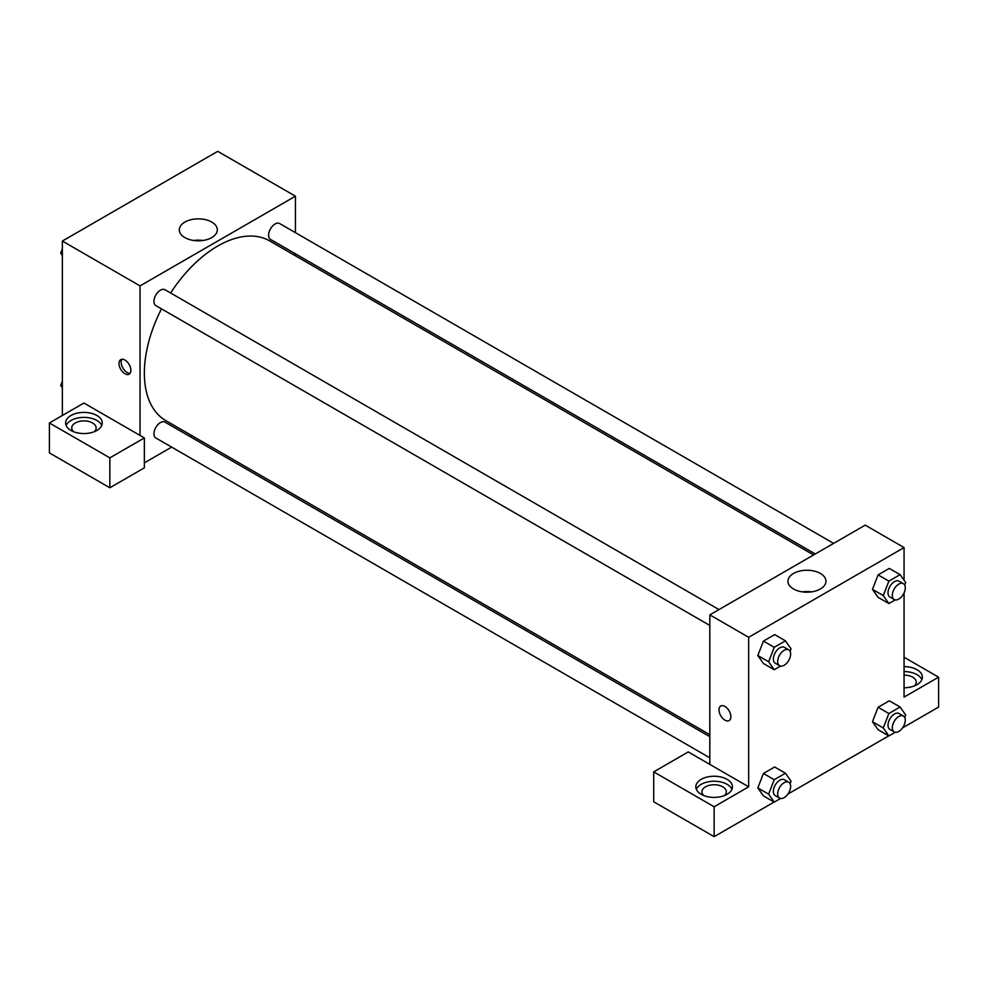 <?xml version="1.0" encoding="UTF-8"?>
<svg xmlns="http://www.w3.org/2000/svg" width="988" height="988" viewBox="0 0 988 988"><rect width="100%" height="100%" fill="white"/><g stroke="black" fill="none" stroke-linecap="round" stroke-linejoin="round"><path stroke-width="1.48" d="M62.355 415.503L62.355 241.047L217.743 151.337L295.437 196.192L295.437 232.674M295.437 253.817L295.437 255.793M211.765 222.078A19.007 10.979 180 0 1 217.323 229.834A19.007 10.979 180 0 1 198.316 240.813A19.007 10.979 180 0 1 179.31 229.834A19.007 10.979 180 0 1 191.042 219.694A19.007 10.979 180 0 1 211.765 222.078M140.049 435.436L83.931 403.042L49.4 422.975L109.829 457.864L144.359 437.931L140.049 435.436L140.049 285.903L62.355 241.047M140.049 285.903L295.437 196.192M202.923 240.479A19.007 10.979 0 0 0 193.71 240.479M124.945 373.76A8.398 4.841 60 0 1 119.462 366.363A8.398 4.841 60 0 1 120.746 359.632A8.398 4.841 60 0 1 129.132 364.473A8.398 4.841 60 0 1 129.132 374.168A8.398 4.841 60 0 1 124.945 373.76M121.969 359.249A8.398 4.841 -120 0 0 127.119 372.501A8.398 4.841 -120 0 0 130.083 373.291M70.988 415.503A18.315 10.572 180 0 1 90.945 413.206A18.315 10.572 180 0 1 102.246 422.975A18.315 10.572 180 0 1 83.931 433.547A18.315 10.572 180 0 1 65.616 422.975A18.315 10.572 180 0 1 70.988 415.503M101.727 425.47A18.315 10.572 0 0 0 88.883 417.776A18.315 10.572 0 0 0 70.988 420.48A18.315 10.572 0 0 0 66.134 425.47M73.581 431.694A12.214 7.052 180 0 1 71.729 427.965A12.214 7.052 180 0 1 79.262 421.444A12.214 7.052 180 0 1 92.563 422.975A12.214 7.052 180 0 1 96.145 427.965A12.214 7.052 180 0 1 94.28 431.694M49.4 422.975L49.4 452.887L109.829 487.776L144.359 467.83L144.359 437.931M109.829 457.864L109.829 487.776M191.66 435.535L189.955 436.535M171.64 447.107L144.359 462.853M709.829 736.678L164.996 422.123A9.151 5.286 120 0 0 157.944 424.581A9.151 5.286 120 0 0 153.943 433.794A9.151 5.286 120 0 0 155.845 437.98L709.829 757.821M833.625 543.388L279.641 223.547A9.151 5.286 120 0 0 272.589 226.005A9.151 5.286 120 0 0 268.588 235.218A9.151 5.286 120 0 0 270.49 239.405L815.31 553.959M718.98 609.584L164.996 289.743A9.151 5.286 120 0 0 157.944 292.189A9.151 5.286 120 0 0 153.943 301.414A9.151 5.286 120 0 0 155.845 305.601L709.829 625.441M161.476 308.861A103.777 59.91 120 0 0 144.359 373.131A103.777 59.91 120 0 0 165.861 420.641L709.829 734.702M813.606 554.947L269.625 240.899A103.777 59.91 120 0 0 170.64 292.991M709.829 764.391L688.241 751.93L653.71 771.875L714.139 806.764L748.669 786.819L709.829 764.391L709.829 614.869L865.216 525.147L904.069 547.574L904.069 580.302M653.71 771.875L653.71 801.774L714.139 836.663L774.098 802.046M787.918 794.068L888.743 735.862M902.563 727.884L938.6 707.075L938.6 677.175L904.069 697.108L904.069 592.899M904.069 675.113A12.214 7.052 180 0 1 912.702 677.175A12.214 7.052 180 0 1 916.271 682.152A12.214 7.052 180 0 1 914.419 685.894M921.866 679.658A18.315 10.572 0 0 0 904.069 671.581M904.069 666.604A18.315 10.572 180 0 1 922.384 677.175A18.315 10.572 180 0 1 904.069 687.747M703.789 795.55A12.214 7.052 180 0 1 701.937 791.808A12.214 7.052 180 0 1 714.139 784.756A12.214 7.052 180 0 1 726.353 791.808A12.214 7.052 180 0 1 724.488 795.55M731.935 789.313A18.315 10.572 0 0 0 719.091 781.632A18.315 10.572 0 0 0 701.196 784.336A18.315 10.572 0 0 0 696.342 789.313M701.196 779.347A18.315 10.572 180 0 1 721.154 777.05A18.315 10.572 180 0 1 732.454 786.819A18.315 10.572 180 0 1 714.139 797.402A18.315 10.572 180 0 1 695.824 786.819A18.315 10.572 180 0 1 701.196 779.347M714.139 806.764L714.139 836.663M904.069 657.23L938.6 677.175M888.879 713.509L878.085 707.272L889.299 700.801L878.085 707.272L872.478 721.722L878.085 729.7L872.478 721.722L883.272 727.958L888.879 713.509L900.093 707.025L905.7 715.003L904.724 717.523M895.227 599.889L888.879 603.545L878.085 597.32L872.466 589.354L878.085 574.893L889.299 568.421L878.085 574.893L888.879 581.117L900.093 574.646L905.7 582.624L904.724 585.143M780.582 666.073L774.234 669.74L763.44 663.516L757.821 655.55M774.234 669.74L768.627 661.762L774.234 647.313L763.44 641.076L774.654 634.605L763.44 641.076L757.833 655.538L763.44 663.516M780.582 798.465L774.234 802.12L768.627 794.142L774.234 779.693L763.44 773.468L774.654 766.984L763.44 773.468L757.833 787.918L763.44 795.896L757.821 787.93M748.669 786.819L748.669 637.297L904.069 547.574M820.386 573.46A19.007 10.979 180 0 1 825.956 581.228A19.007 10.979 180 0 1 806.949 592.195A19.007 10.979 180 0 1 787.942 581.228A19.007 10.979 180 0 1 799.675 571.089A19.007 10.979 180 0 1 820.386 573.46M748.669 637.297L709.829 614.869M811.556 591.874A19.007 10.979 0 0 0 802.342 591.874M720.734 706.037A8.398 4.841 -120 0 0 719.449 712.756A8.398 4.841 -120 0 0 724.933 720.153A8.398 4.841 60 0 1 719.449 712.768A8.398 4.841 60 0 1 720.734 706.037A8.398 4.841 60 0 1 729.132 710.878A8.398 4.841 60 0 1 729.132 720.573A8.398 4.841 60 0 1 724.933 720.153A8.398 4.841 -120 0 0 729.132 720.573M774.234 647.313L785.448 640.841L791.055 648.82L790.079 651.339M788.733 649.845L784.423 647.362A9.151 5.286 120 0 0 777.358 649.808A9.151 5.286 120 0 0 773.369 659.021A9.151 5.286 120 0 0 775.259 663.22L779.581 665.714A9.151 5.286 120 0 0 788.733 660.429A9.151 5.286 120 0 0 788.733 649.845A9.151 5.286 120 0 0 781.681 652.302A9.151 5.286 120 0 0 777.68 661.515A9.151 5.286 120 0 0 779.581 665.714M768.627 661.762L757.833 655.538M785.448 640.841L774.654 634.605M888.879 603.545L883.272 595.579L888.879 581.117M903.378 583.661L899.068 581.166A9.151 5.286 120 0 0 892.003 583.624A9.151 5.286 120 0 0 888.014 592.837A9.151 5.286 120 0 0 889.904 597.024L894.226 599.518A9.151 5.286 120 0 0 903.378 594.233A9.151 5.286 120 0 0 903.378 583.661A9.151 5.286 120 0 0 896.326 586.119A9.151 5.286 120 0 0 892.325 595.332A9.151 5.286 120 0 0 894.226 599.518M878.085 597.32L872.478 589.342L883.272 595.579M900.093 574.646L889.299 568.421M774.234 779.693L785.448 773.221L791.055 781.199L790.079 783.719M788.733 782.237L784.423 779.742A9.151 5.286 120 0 0 777.358 782.2A9.151 5.286 120 0 0 773.369 791.413A9.151 5.286 120 0 0 775.259 795.599L779.581 798.094A9.151 5.286 120 0 0 788.733 792.808A9.151 5.286 120 0 0 788.733 782.237A9.151 5.286 120 0 0 781.681 784.682A9.151 5.286 120 0 0 777.68 793.907A9.151 5.286 120 0 0 779.581 798.094M774.234 802.12L763.44 795.896M768.627 794.142L757.833 787.918M785.448 773.221L774.654 766.984M895.227 732.269L888.879 735.937L883.272 727.958M903.378 716.041L899.068 713.546A9.151 5.286 120 0 0 892.003 716.004A9.151 5.286 120 0 0 888.014 725.217A9.151 5.286 120 0 0 889.904 729.416L894.226 731.898A9.151 5.286 120 0 0 903.378 726.612A9.151 5.286 120 0 0 903.378 716.041A9.151 5.286 120 0 0 896.326 718.498A9.151 5.286 120 0 0 892.325 727.711A9.151 5.286 120 0 0 894.226 731.898M888.879 735.937L878.085 729.7M900.093 707.025L889.299 700.801M62.355 255.373L60.713 253.052L62.355 248.853M66.245 238.8L77.669 232.205M62.355 254.002L60.713 253.052M180.89 172.604L192.314 166.009M62.355 387.765L60.713 385.444L62.355 381.232M62.355 386.382L60.713 385.444"/></g></svg>
